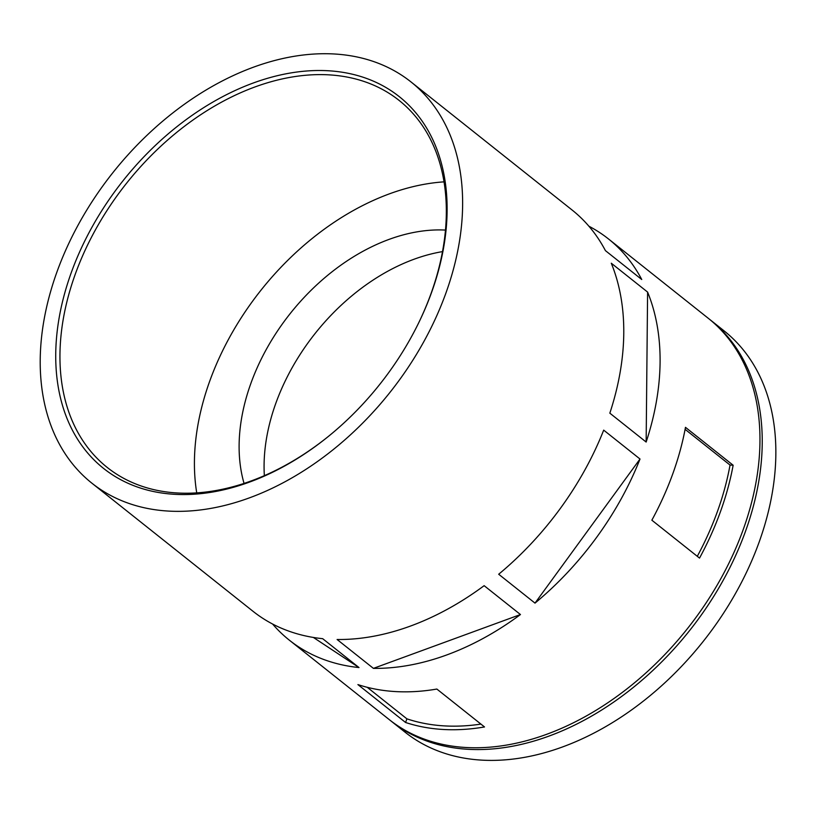<?xml version="1.0" encoding="UTF-8"?>
<svg xmlns="http://www.w3.org/2000/svg" width="815" height="815" viewBox="0 0 815 815"><rect width="100%" height="100%" fill="white"/><g stroke="black" fill="none" stroke-linecap="round" stroke-linejoin="round"><path stroke-width="1.22" d="M405.575 722.487A256.338 176.824 128.5 0 0 484.518 726.949L436.85 689.052A256.338 176.824 128.5 0 1 357.907 684.59L405.575 722.487L406.899 718.84L367.229 687.3M480.932 724.097A252.334 174.064 128.5 0 1 406.899 718.84M685.099 429.332L730.036 465.059A252.334 174.064 128.5 0 1 697.294 556.319M733.143 465.233A256.338 176.824 128.5 0 1 720.379 511.891A256.338 176.824 128.5 0 1 699.525 558.092L651.857 520.194A256.338 176.824 128.5 0 0 672.721 473.994A256.338 176.824 128.5 0 0 685.476 427.335L733.143 465.233L730.036 465.059M588.888 226.203A256.338 176.824 128.5 0 1 608.428 238.907L708.296 318.308A256.338 176.824 128.5 0 1 743.076 529.944A256.338 176.824 128.5 0 1 389.234 719.594L289.366 640.193A256.338 176.824 128.5 0 1 272.587 624.025M445.744 293.532A256.338 176.824 128.5 0 1 91.891 483.183A256.338 176.824 128.5 0 1 113.02 172.495A256.338 176.824 128.5 0 1 410.954 81.897A256.338 176.824 128.5 0 1 445.744 293.532M611.281 263.214L647.599 292.086A256.338 176.824 128.5 0 1 646.152 442.046L609.834 413.164A256.338 176.824 128.5 0 0 611.281 263.214M608.428 238.907A256.338 176.824 128.5 0 1 641.741 279.504L605.423 250.633A256.338 176.824 128.5 0 0 572.11 210.025L410.954 81.897M91.891 483.183L253.047 611.321A256.338 176.824 128.5 0 0 322.679 638.685L358.997 667.556A256.338 176.824 128.5 0 1 289.366 640.193M484.141 585.669L520.459 614.541A256.338 176.824 128.5 0 1 373.423 668.371L337.104 639.5A256.338 176.824 128.5 0 0 484.141 585.669M603.691 430.137L640.009 459.018A256.338 176.824 128.5 0 1 535.007 603.12L498.688 574.239A256.338 176.824 128.5 0 0 603.691 430.137M264.355 475.665A180.237 124.328 128.5 0 1 442.494 251.621M445.469 230.085A180.237 124.328 -51.5 0 0 250.979 383.101A180.237 124.328 -51.5 0 0 244.052 483.417M709.427 319.215A256.338 176.824 128.5 0 1 710.568 320.112A256.338 176.824 128.5 0 1 745.348 531.747A256.338 176.824 128.5 0 1 391.506 721.407A256.338 176.824 128.5 0 1 390.375 720.491M710.568 320.112L724.178 330.941A256.338 176.824 128.5 0 1 758.969 542.576A256.338 176.824 128.5 0 1 405.116 732.227L391.506 721.407M647.599 292.086L646.152 442.046M640.009 459.018L535.007 603.12M520.459 614.541L373.423 668.371M358.997 667.556L313.388 637.452M329.087 435.852A234.465 161.737 128.5 0 1 107.223 467.443A234.465 161.737 128.5 0 1 126.549 183.253A234.465 161.737 128.5 0 1 399.065 100.388A234.465 161.737 128.5 0 1 430.89 293.96A234.465 161.737 128.5 0 1 418.289 323.657M431.471 292.717A237.511 163.835 128.5 0 1 418.492 323.229A237.511 163.835 128.5 0 1 328.72 436.147A237.511 163.835 128.5 0 1 57.549 382.53A237.511 163.835 128.5 0 1 277.375 75.683A237.511 163.835 128.5 0 1 431.471 292.717M196.731 492.871A234.465 161.737 128.5 0 1 444.022 181.857"/></g></svg>
